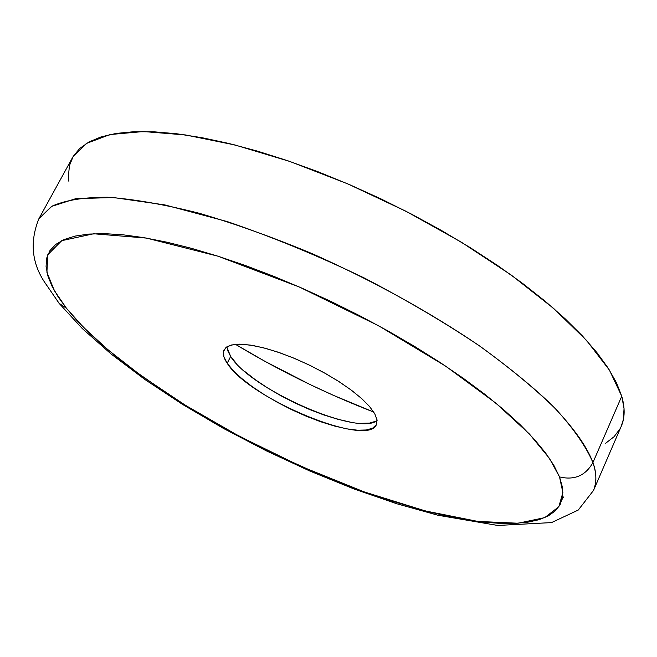 <?xml version="1.0" encoding="UTF-8"?>
<svg xmlns="http://www.w3.org/2000/svg" width="657" height="657" viewBox="0 0 657 657"><rect width="100%" height="100%" fill="white"/><g stroke="black" fill="none" stroke-linecap="round" stroke-linejoin="round"><path stroke-width="0.99" d="M235.469 344.342C279.636 370.885 325.732 393.469 373.776 412.095L333.156 395.218L310.096 384.559L264.935 361.334L235.469 344.342M68.886 181.324L68.427 175.871L69.453 165.605L73.182 156.432L79.686 148.498L89.007 141.928L101.162 136.87L116.125 133.428L133.831 131.72L154.157 131.819L176.93 133.798L201.954 137.683L228.932 143.481L257.569 151.159L287.487 160.653L318.292 171.863L349.565 184.65L380.863 198.841L411.734 214.239L441.734 230.632L470.445 247.779L497.48 265.42L522.479 283.307L545.138 301.193L565.209 318.842L582.488 336.014L596.843 352.513L608.185 368.15L616.48 382.768L621.744 396.228L609.482 370.187L586.66 340.54L553.58 308.379L511.236 275.053L461.263 242.129L405.895 211.217L347.816 183.894L289.893 161.482L234.927 144.967L185.414 134.94L143.341 131.54L110.089 134.545L86.445 143.415L72.631 157.401L38.903 218.699L51.985 206.175C65.519 200.155 84.145 197.174 107.855 197.24C134.324 199.202 164.784 204.549 199.235 213.262C235.452 223.889 273.328 237.448 312.855 253.947C373.472 281.081 428.758 311.549 478.707 345.344C509.315 367.435 535.102 388.763 556.068 409.336C573.889 429.046 586.175 446.793 592.926 462.561L621.744 396.228L592.926 462.561C587.777 448.616 575.754 429.933 552.102 405.303C533.952 387.745 510.037 368.142 480.357 346.502C446.974 323.893 408.449 301.136 364.783 278.24C319.023 256.164 273.213 237.292 227.363 221.614L164.841 204.91L113.489 197.535L75.744 198.669L51.492 206.454L38.903 218.699C29.828 241.218 31.61 262.217 44.257 281.697L59.253 303.501L82.363 328.623L111.214 354.09L144.951 379.541L182.671 404.482L223.396 428.397L266.175 450.768L310.014 471.102L353.926 488.931L396.918 503.788L437.973 515.244L497.776 525.46L551.535 522.594L578.25 510.054L593.534 490.409C596.819 481.745 596.613 472.465 592.926 462.561C585.568 475.66 574.432 480.448 559.534 476.925C574.432 480.448 585.568 475.66 592.926 462.561C596.646 473.549 596.843 482.829 593.534 490.409L621.292 426.188C624.922 417.877 625.078 407.89 621.744 396.228L624.035 408.424L623.436 419.273L621.259 426.278M66.456 308.264L54.342 290.599L46.902 272.253L47.78 254.735L61.725 240.667L93.688 233.769L146.511 238.097L217.943 256.189L299.354 287.019L378.662 325.798L445.733 366.204L495.887 403.152L529.46 434.047L549.466 458.414L559.534 476.925L553.884 465.402L545.45 452.788L534.231 439.213L520.278 424.8L503.689 409.705L484.603 394.118L463.201 378.227L439.73 362.229L414.468 346.354L387.753 330.824L359.929 315.845L331.383 301.637L302.516 288.398L273.723 276.31L245.406 265.527L217.943 256.189L191.696 248.387L166.993 242.211L144.113 237.686L123.302 234.836L104.759 233.654L88.638 234.089L75.046 236.093L64.049 239.583L55.681 244.47L49.924 250.637L46.737 257.996L46.064 266.405L47.813 275.759L51.87 285.935L58.128 296.808L66.456 308.264L76.697 320.197L88.736 332.483L102.41 345.032L117.578 357.737L134.102 370.507L170.606 395.875L190.308 408.309L231.905 432.273L275.497 454.562L319.975 474.609L364.216 491.896L385.881 499.336L427.567 511.516L447.269 516.131L465.994 519.679L483.577 522.11L499.854 523.374L514.636 523.415L527.768 522.2L539.068 519.695L548.365 515.868L555.494 510.703L560.306 504.206L562.663 496.388L562.441 487.28L559.534 476.925L562.885 492.578L558.836 506.728L544.678 517.65L518.061 523.235L477.902 521.436L425.358 510.949L364.216 491.896L300.126 465.994L239 436.092L185.34 405.238L141.477 375.919L107.773 349.647L83.275 327.087L66.456 308.264L59.073 303.296L66.456 308.264M58.407 302.45L59.073 303.296L58.407 302.45M227.371 349.959L230.64 356.439L227.207 363.255C223.47 357.712 222.419 353.236 224.053 349.836L227.511 346.444L233.703 344.555L242.441 344.252L253.438 345.598L266.299 348.555L280.539 353.031L295.584 358.853L310.835 365.809L325.667 373.611L339.48 381.931L351.717 390.439L361.9 398.783L369.661 406.642L374.745 413.721L376.995 419.716L376.436 424.488C368.24 448.123 248.658 398.487 227.207 363.255L230.64 356.439C250.448 389.207 358.065 436.609 377.093 420.521M563.46 496.996L562.113 499.336M226.78 346.888L230.64 356.439L236.602 363.764M244.971 371.64L255.425 379.795L267.563 387.934L280.958 395.785L295.149 403.061L309.636 409.541L323.934 414.986L337.55 419.199L350 422.024M360.816 423.346L369.587 423.075L375.952 421.203M227.207 363.255L223.906 356.817L223.47 351.479L225.975 347.479L231.395 344.999L239.583 344.169L250.251 345.073L263.014 347.684L277.361 351.938L292.693 357.654L308.371 364.619L323.704 372.511L338.051 381.011L350.789 389.749L361.407 398.339L369.489 406.437L374.745 413.721L377.019 419.905L376.297 424.767L372.659 428.159L366.31 429.982L357.548 430.204L346.732 428.84L334.29 425.974L320.673 421.737L306.367 416.267L291.864 409.779L277.656 402.486L264.237 394.652L252.074 386.521L241.595 378.391L233.194 370.54L227.207 363.255M620.077 428.709L614.098 436.7L605.672 443.229"/></g></svg>
